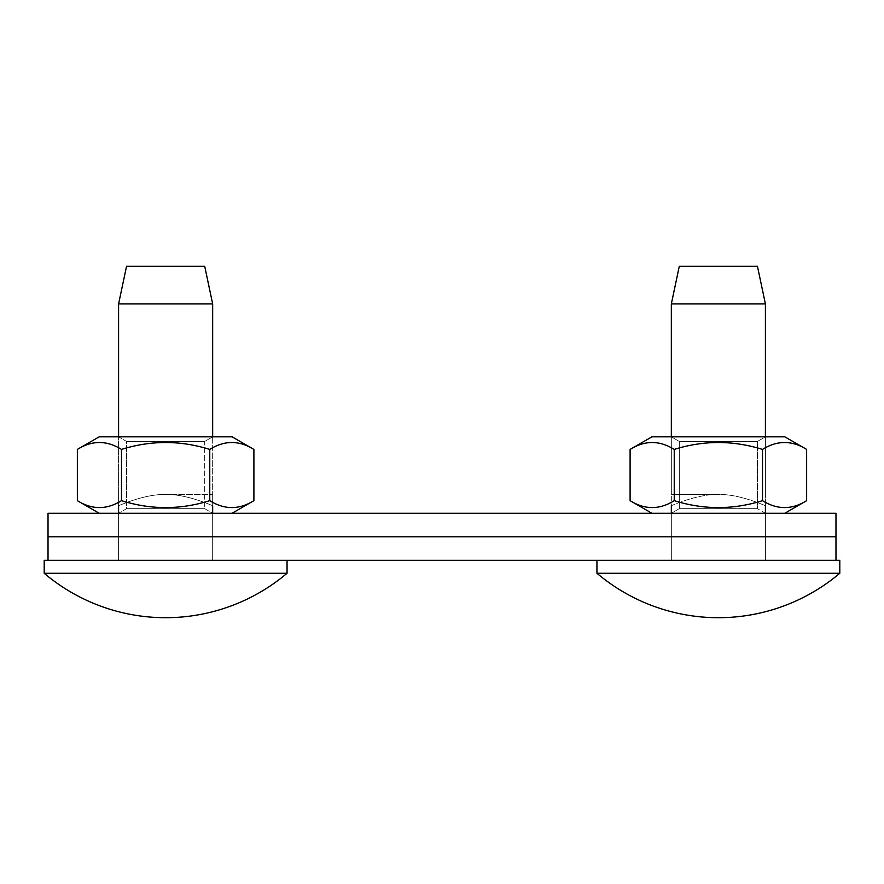 <?xml version="1.0" encoding="UTF-8"?>
<svg xmlns="http://www.w3.org/2000/svg" width="884" height="884" viewBox="0 0 884 884"><rect width="100%" height="100%" fill="white"/><g stroke="black" fill="none" stroke-linecap="round" stroke-linejoin="round"><path stroke-width="0.66" stroke-dasharray="4.42 3.31" d="M765.411 513.273L765.411 536.787L765.411 513.273L757.455 508.676L757.455 441.414L765.411 436.829L765.411 494.454L765.411 436.829L671.332 436.829L765.411 436.829L671.332 436.829L765.411 436.829L757.455 441.414L679.288 441.414L757.455 441.414L679.288 441.414L757.455 441.414L757.455 508.676L679.288 508.676L757.455 508.676L718.372 508.676L757.455 508.676L765.411 513.273L671.332 513.273L765.411 513.273L671.332 513.273L765.411 513.273L671.332 513.273L765.411 513.273L765.411 536.787L671.332 536.787L765.411 536.787L671.332 536.787L765.411 536.787L765.411 560.312L671.332 560.312L765.411 560.312L671.332 560.312L765.411 560.312L671.332 560.312L671.332 513.273L765.411 513.273L765.411 560.312L765.411 513.273L671.332 513.273L671.332 536.787L765.411 536.787L671.332 536.787L671.332 560.312L671.332 505.703C689.851 498.001 705.531 494.244 718.372 494.454L671.332 494.454L718.372 494.454C731.212 494.244 746.903 498.001 765.411 505.703L765.411 494.454L765.411 505.703C746.903 498.001 731.212 494.244 718.372 494.454C705.531 494.244 689.851 498.001 671.332 505.703L671.332 494.454L671.332 505.703C689.851 498.001 705.531 494.244 718.372 494.454L671.332 494.454L718.372 494.454C731.212 494.244 746.903 498.001 765.411 505.703L765.411 494.454L765.411 505.703C746.903 498.001 731.212 494.244 718.372 494.454C705.531 494.244 689.851 498.001 671.332 505.703L671.332 560.312L765.411 560.312L765.411 505.703L765.411 560.312L671.332 560.312L671.332 505.703M671.332 513.273L671.332 536.787L671.332 513.273L679.288 508.676L679.288 441.414L671.332 436.829L671.332 494.454L671.332 436.829L679.288 441.414L679.288 508.676L718.372 508.676L679.288 508.676L671.332 513.273L671.332 560.312L765.411 560.312L765.411 505.703M212.668 303.93L118.589 303.93L165.628 303.93L118.589 303.93L126.545 266.294L204.712 266.294L126.545 266.294L204.712 266.294L212.668 303.93L165.628 303.93L212.668 303.93L212.668 494.454L212.668 436.829L118.589 436.829L212.668 436.829L118.589 436.829L212.668 436.829L204.712 441.414L126.545 441.414L204.712 441.414L126.545 441.414L204.712 441.414L204.712 508.676L126.545 508.676L204.712 508.676L165.628 508.676L204.712 508.676L212.668 513.273L118.589 513.273L212.668 513.273L118.589 513.273L212.668 513.273L118.589 513.273L212.668 513.273L212.668 536.787L118.589 536.787L212.668 536.787L118.589 536.787L212.668 536.787L212.668 560.312L118.589 560.312L212.668 560.312L118.589 560.312L212.668 560.312L118.589 560.312L118.589 513.273L212.668 513.273L212.668 560.312L212.668 513.273L118.589 513.273L118.589 536.787L212.668 536.787L118.589 536.787L118.589 560.312L118.589 505.703C137.097 498.001 152.788 494.244 165.628 494.454L212.668 494.454L165.628 494.454C178.469 494.244 194.148 498.001 212.668 505.703L212.668 494.454L212.668 505.703C194.148 498.001 178.469 494.244 165.628 494.454C152.788 494.244 137.097 498.001 118.589 505.703L118.589 494.454L118.589 505.703C137.097 498.001 152.788 494.244 165.628 494.454L212.668 494.454L165.628 494.454C178.469 494.244 194.148 498.001 212.668 505.703L212.668 494.454L212.668 505.703C194.148 498.001 178.469 494.244 165.628 494.454C152.788 494.244 137.097 498.001 118.589 505.703L118.589 560.312L212.668 560.312L212.668 505.703L212.668 560.312L118.589 560.312L118.589 505.703M118.589 303.93L118.589 494.454L118.589 436.829L126.545 441.414L126.545 508.676L165.628 508.676L126.545 508.676L118.589 513.273L118.589 560.312L212.668 560.312L212.668 505.703M212.668 513.273L212.668 560.312L212.668 536.787L118.589 536.787L212.668 536.787L212.668 513.273L204.712 508.676L204.712 441.414L212.668 436.829M118.589 513.273L118.589 560.312L118.589 513.273L126.545 508.676L126.545 441.414L118.589 436.829M718.372 560.312L839.8 560.312L596.943 560.312L835.977 560.312L835.977 513.273L48.023 513.273L48.023 536.787L835.977 536.787L48.023 536.787L48.023 560.312L287.057 560.312L165.628 560.312M765.411 536.787L765.411 560.312L765.411 536.787L671.332 536.787L765.411 536.787M671.332 536.787L671.332 560.312L671.332 536.787M835.977 560.312L48.023 560.312M44.2 573.274L44.2 560.312L287.057 560.312L287.057 573.274L44.2 573.274A188.17 188.17 0 0 0 287.046 573.285M232.072 436.829L99.185 436.829L232.072 436.829L99.185 436.829L77.361 449.426C92.069 440.221 106.776 440.221 121.495 449.426C150.921 440.221 180.336 440.221 209.762 449.426C224.47 440.221 239.188 440.221 253.896 449.426C239.188 440.221 224.47 440.221 209.762 449.426L209.762 500.664C180.336 509.869 150.921 509.869 121.495 500.664C106.776 509.869 92.069 509.869 77.361 500.664C92.069 509.869 106.776 509.869 121.495 500.664C106.776 509.869 92.069 509.869 77.361 500.664L99.185 513.273L232.072 513.273L99.185 513.273M253.896 500.664C239.188 509.869 224.47 509.869 209.762 500.664C180.336 509.869 150.921 509.869 121.495 500.664C150.921 509.869 180.336 509.869 209.762 500.664C224.47 509.869 239.188 509.869 253.896 500.664C239.188 509.869 224.47 509.869 209.762 500.664L209.762 449.426C180.336 440.221 150.921 440.221 121.495 449.426L121.495 500.664L121.495 449.426C150.921 440.221 180.336 440.221 209.762 449.426C224.47 440.221 239.188 440.221 253.896 449.426L253.896 500.664M679.288 266.294L757.455 266.294L679.288 266.294L757.455 266.294L765.411 303.93L671.332 303.93M839.8 573.274L596.943 573.274L839.8 573.274L596.943 573.274L596.943 560.312L839.8 560.312L839.8 573.274M784.815 436.829L651.928 436.829M651.928 513.273L784.815 513.273L651.928 513.273M762.505 449.426C777.224 440.221 791.931 440.221 806.639 449.426C791.931 440.221 777.224 440.221 762.505 449.426L762.505 500.664C733.079 509.869 703.664 509.869 674.238 500.664C659.53 509.869 644.812 509.869 630.104 500.664C644.812 509.869 659.53 509.869 674.238 500.664C659.53 509.869 644.812 509.869 630.104 500.664L630.104 449.426C644.812 440.221 659.53 440.221 674.238 449.426C703.664 440.221 733.079 440.221 762.505 449.426C733.079 440.221 703.664 440.221 674.238 449.426L674.238 500.664C703.664 509.869 733.079 509.869 762.505 500.664C733.079 509.869 703.664 509.869 674.238 500.664L674.238 449.426C703.664 440.221 733.079 440.221 762.505 449.426C777.224 440.221 791.931 440.221 806.639 449.426L806.639 500.664C791.931 509.869 777.224 509.869 762.505 500.664C777.224 509.869 791.931 509.869 806.639 500.664C791.931 509.869 777.224 509.869 762.505 500.664L762.505 449.426L762.505 500.664M77.361 449.426C92.069 440.221 106.776 440.221 121.495 449.426C106.776 440.221 92.069 440.221 77.361 449.426L77.361 500.664M209.762 449.426L209.762 500.664M121.495 449.426L121.495 500.664M718.372 303.93L765.411 303.93L718.372 303.93M630.104 449.426C644.812 440.221 659.53 440.221 674.238 449.426C659.53 440.221 644.812 440.221 630.104 449.426M674.238 449.426L674.238 500.664"/><path stroke-width="1.33" d="M835.977 536.787L835.977 513.273L48.023 513.273L48.023 536.787L835.977 536.787L48.023 536.787L48.023 560.312L835.977 560.312L835.977 536.787M204.712 266.294L126.545 266.294L118.589 303.93L212.668 303.93L204.712 266.294M118.589 513.273L118.589 505.703M212.668 513.273L212.668 505.703M287.046 573.285A188.17 188.17 0 0 1 44.211 573.285L287.057 573.274L287.057 560.312L165.628 560.312M44.2 573.274L44.2 560.312L48.023 560.312M99.185 436.829L232.072 436.829L253.896 449.426C239.188 440.221 224.47 440.221 209.762 449.426C180.336 440.221 150.921 440.221 121.495 449.426C106.776 440.221 92.069 440.221 77.361 449.426L99.185 436.829M99.185 513.273L77.361 500.664C92.069 509.869 106.776 509.869 121.495 500.664C150.921 509.869 180.336 509.869 209.762 500.664C224.47 509.869 239.188 509.869 253.896 500.664L253.896 449.426L232.072 436.829M209.762 449.426L209.762 500.664M121.495 449.426L121.495 500.664M77.361 449.426L77.361 500.664M757.455 266.294L679.288 266.294L671.332 303.93L765.411 303.93L757.455 266.294M671.332 513.273L671.332 505.703M765.411 513.273L765.411 505.703M718.372 560.312L596.943 560.312L596.943 573.274L839.8 573.274L839.8 560.312L835.977 560.312M651.928 436.829L784.815 436.829L806.639 449.426C791.931 440.221 777.224 440.221 762.505 449.426C733.079 440.221 703.664 440.221 674.238 449.426C659.53 440.221 644.812 440.221 630.104 449.426L651.928 436.829L630.104 449.426L630.104 500.664C644.812 509.869 659.53 509.869 674.238 500.664C703.664 509.869 733.079 509.869 762.505 500.664C777.224 509.869 791.931 509.869 806.639 500.664L806.639 449.426L784.815 436.829M651.928 513.273L630.104 500.664L651.928 513.273M762.505 449.426L762.505 500.664M674.238 449.426L674.238 500.664M212.668 436.829L212.668 303.93M118.589 436.829L118.589 303.93M232.072 513.273L253.896 500.664L232.072 513.273M765.411 436.829L765.411 303.93L765.411 436.829M671.332 303.93L671.332 436.829L671.332 303.93L679.288 266.294M596.954 573.285A188.17 188.17 0 0 0 839.789 573.285A188.17 188.17 0 0 1 596.954 573.285M784.815 513.273L806.639 500.664L784.815 513.273"/></g></svg>
